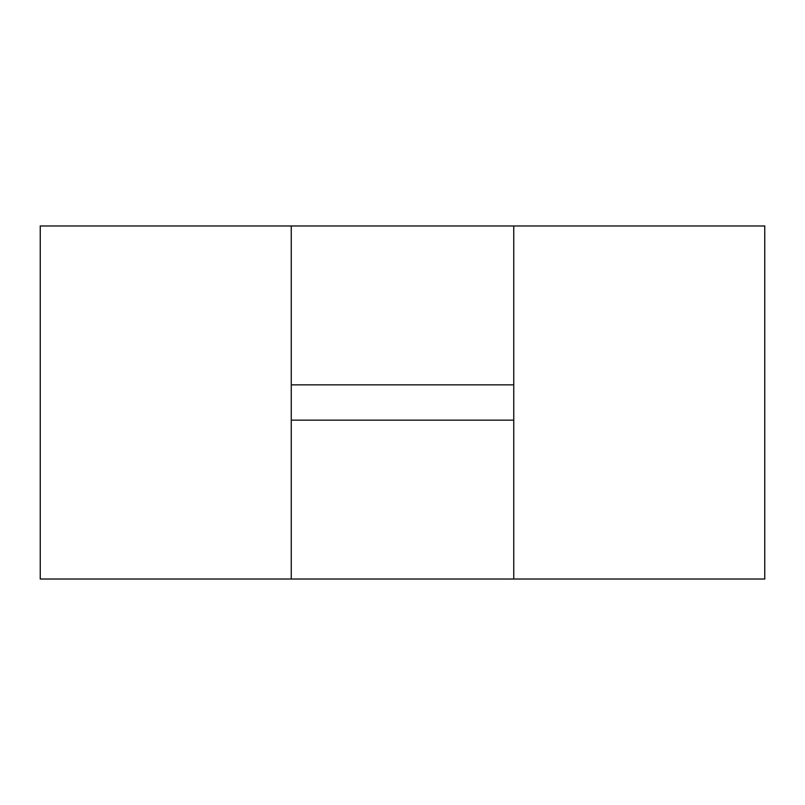 <?xml version="1.0" encoding="UTF-8"?>
<svg xmlns="http://www.w3.org/2000/svg" width="805" height="805" viewBox="0 0 805 805"><rect width="100%" height="100%" fill="white"/><g stroke="black" fill="none" stroke-linecap="round" stroke-linejoin="round"><path stroke-width="1.21" d="M291.249 225.974L40.25 225.974L40.25 579.026L40.25 225.974L291.249 225.974L291.249 579.026L40.25 579.026L291.249 579.026L291.249 225.974L764.75 225.974L513.751 225.974L513.751 579.026L291.249 579.026M513.751 579.026L764.75 579.026L764.75 225.974L764.75 579.026L513.751 579.026L513.751 225.974M291.249 384.85L513.751 384.85L291.249 384.85M513.751 420.15L291.249 420.15L513.751 420.15"/></g></svg>

